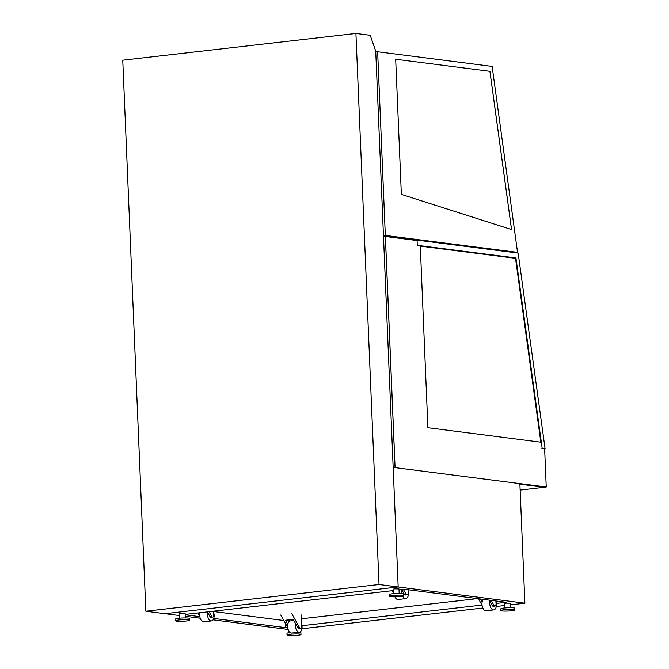 <?xml version="1.0" encoding="UTF-8"?>
<svg xmlns="http://www.w3.org/2000/svg" width="669" height="669" viewBox="0 0 669 669"><rect width="100%" height="100%" fill="white"/><g stroke="black" fill="none" stroke-linecap="round" stroke-linejoin="round"><path stroke-width="1" d="M383.504 236.684L385.369 236.475L395.053 467.631L546.222 486.999L543.889 487.266L519.897 484.197L544.081 487.291L520.148 490.043M489.649 249.42L383.462 235.756L515.189 252.639L517.522 252.372L385.327 235.429L383.454 235.647M376.714 51.856L375.752 51.73M414.429 240.188L414.412 239.728L383.462 235.756M541.898 448.531L545.11 448.874L518.149 253.074L417.063 240.121L417.28 245.314L515.958 257.958L542.191 448.498M415.382 240.313L417.063 240.121M544.65 448.924L545.11 448.874M417.08 240.531L385.394 236.466L395.086 467.631L546.247 486.999L544.65 448.874M427.901 427.708L540.861 442.184L515.548 258.318L420.291 246.108L427.901 427.708M385.394 236.466L395.053 467.631L546.222 486.999M540.836 442.184L515.523 258.318L420.291 246.117M377.651 51.747L385.327 235.429L517.547 252.372L492.141 66.415L377.651 51.747L375.761 51.965M395.688 59.232L401.358 194.386L511.568 229.559L489.942 71.307L395.688 59.232L489.917 71.307L511.534 229.551M385.352 235.429L517.547 252.372M185.288 617.939L185.104 613.448L180.781 613.373L179.526 613.682L179.71 618.173M399.176 593.411L398.992 588.921L394.668 588.837L393.405 589.155L393.598 593.646M510.589 607.686L510.397 603.195L506.073 603.12L504.819 603.43L505.003 607.92M290.179 634.279A6.983 0.778 177.6 0 0 287.043 635.065A6.983 0.778 177.6 0 0 294.042 635.55A6.983 0.778 177.6 0 0 300.991 634.48A6.983 0.778 177.6 0 0 297.312 633.953A6.983 0.778 177.6 0 0 290.179 634.279M290.087 632.556A6.983 0.778 177.6 0 0 286.968 633.334L287.043 635.065M300.991 634.48L300.916 632.749A6.983 0.778 177.6 0 0 298.566 632.272M178.774 620.004A6.983 0.778 177.6 0 0 175.629 620.79A6.983 0.778 177.6 0 0 182.637 621.275A6.983 0.778 177.6 0 0 189.578 620.205A6.983 0.778 177.6 0 0 185.898 619.678A6.983 0.778 177.6 0 0 178.774 620.004M189.578 620.205L189.503 618.474A6.983 0.778 177.6 0 0 185.831 617.947A6.983 0.778 177.6 0 0 178.698 618.273A6.983 0.778 177.6 0 0 175.554 619.059L175.629 620.79M392.661 595.477A6.983 0.778 177.6 0 0 389.517 596.263A6.983 0.778 177.6 0 0 396.525 596.748A6.983 0.778 177.6 0 0 403.466 595.678A6.983 0.778 177.6 0 0 399.786 595.151A6.983 0.778 177.6 0 0 392.661 595.477M403.466 595.678L403.39 593.947A6.983 0.778 177.6 0 0 399.711 593.411A6.983 0.778 177.6 0 0 392.586 593.746A6.983 0.778 177.6 0 0 389.442 594.532L389.517 596.263M504.066 609.752A6.983 0.778 177.6 0 0 500.922 610.538A6.983 0.778 177.6 0 0 507.93 611.023A6.983 0.778 177.6 0 0 514.871 609.952A6.983 0.778 177.6 0 0 511.191 609.426A6.983 0.778 177.6 0 0 504.066 609.752M514.871 609.952L514.804 608.221A6.983 0.778 177.6 0 0 511.124 607.695A6.983 0.778 177.6 0 0 503.991 608.021A6.983 0.778 177.6 0 0 500.855 608.807L500.922 610.538M510.464 604.843L524.889 603.195L519.88 483.628L393.171 467.388M301.911 628.768L482.826 608.021M496.273 606.474L504.903 605.487M524.889 603.195L398.155 586.956L165.034 613.69L179.601 615.555M185.221 616.274L200.207 618.198M213.06 619.837L288.147 629.462M496.356 603.413L506.124 602.292L404.561 589.272L399.033 589.907M213.737 618.432L285.362 627.606L287.603 627.346M301.995 625.699L481.964 605.06M185.162 614.769L199.83 616.642M393.464 590.543L185.146 614.435M301.376 618.808L477.44 598.613M285.17 622.956L285.362 627.606M213.645 611.525L283.807 620.514M301.585 623.767A6.105 3.312 -96.5 0 1 299.403 632.172A6.105 3.312 -96.5 0 1 295.355 625.674A6.105 3.312 -96.5 0 1 295.481 623.541M299.403 632.172L291.684 633.058A6.105 3.312 -96.5 0 1 287.628 626.56A6.105 3.312 -96.5 0 1 290.287 620.924L293.808 620.514M213.695 612.645A6.105 3.312 -96.5 0 1 211.463 620.907A6.105 3.312 -96.5 0 1 207.415 614.401A6.105 3.312 -96.5 0 1 207.549 612.219M211.463 620.907L203.744 621.785A6.105 3.312 -96.5 0 1 199.688 615.288A6.105 3.312 -96.5 0 1 199.906 612.745M287.762 624.42L285.446 620.247L293.164 619.36L297.789 627.689A2.442 1.321 83.5 0 0 298.943 628.526L300.624 628.333A2.442 1.321 -96.5 0 1 299.469 627.497L291.809 613.716M301.217 614.92L301.686 626.075A2.442 1.321 -96.5 0 1 300.624 628.333M287.72 627.555L280.737 614.987M285.446 620.247L290.505 620.899M207.365 611.892L209.89 616.425A2.442 1.321 83.5 0 0 211.044 617.261L212.717 617.069A2.442 1.321 -96.5 0 1 211.563 616.233L209.046 611.7M213.628 611.173L213.787 614.811A2.442 1.321 -96.5 0 1 212.717 617.069M199.763 616.199L197.974 612.963M408.057 590.351A6.105 3.312 -96.5 0 1 405.824 598.613L398.105 599.499A6.105 3.312 -96.5 0 1 394.902 596.79M401.927 593.528A6.105 3.312 -96.5 0 1 401.776 592.115A6.105 3.312 -96.5 0 1 401.91 589.933M405.824 598.613A6.105 3.312 -96.5 0 1 402.696 596.062M408.023 589.715L408.149 592.525A2.442 1.321 -96.5 0 1 407.078 594.783L405.406 594.975A2.442 1.321 -96.5 0 1 404.252 594.139L401.726 589.598M407.078 594.783A2.442 1.321 -96.5 0 1 405.924 593.947L403.407 589.406M393.564 592.901L392.335 590.677M495.946 601.473A6.105 3.312 -96.5 0 1 493.764 609.885L486.045 610.772A6.105 3.312 -96.5 0 1 481.989 604.274A6.105 3.312 -96.5 0 1 483.319 599.365M493.764 609.885A6.105 3.312 -96.5 0 1 489.716 603.388A6.105 3.312 -96.5 0 1 489.842 601.247M495.93 600.979L496.047 603.789A2.442 1.321 -96.5 0 1 494.985 606.047A2.442 1.321 -96.5 0 1 493.831 605.211L491.138 600.369M494.985 606.047L493.304 606.239A2.442 1.321 -96.5 0 1 492.15 605.403L489.223 600.126M482.081 605.261L478.46 598.747M480.375 598.989L482.123 602.133M355.925 33.45L122.753 60.193L145.85 611.232L165.009 613.69L398.18 586.947L375.727 51.153L370.216 35.281L355.925 33.45L379.022 584.497L398.18 586.947M145.85 611.232L379.022 584.497M297.789 627.689L299.469 627.497M209.89 616.425L211.563 616.233M405.924 593.947L404.252 594.139M493.831 605.211L492.15 605.403"/></g></svg>
